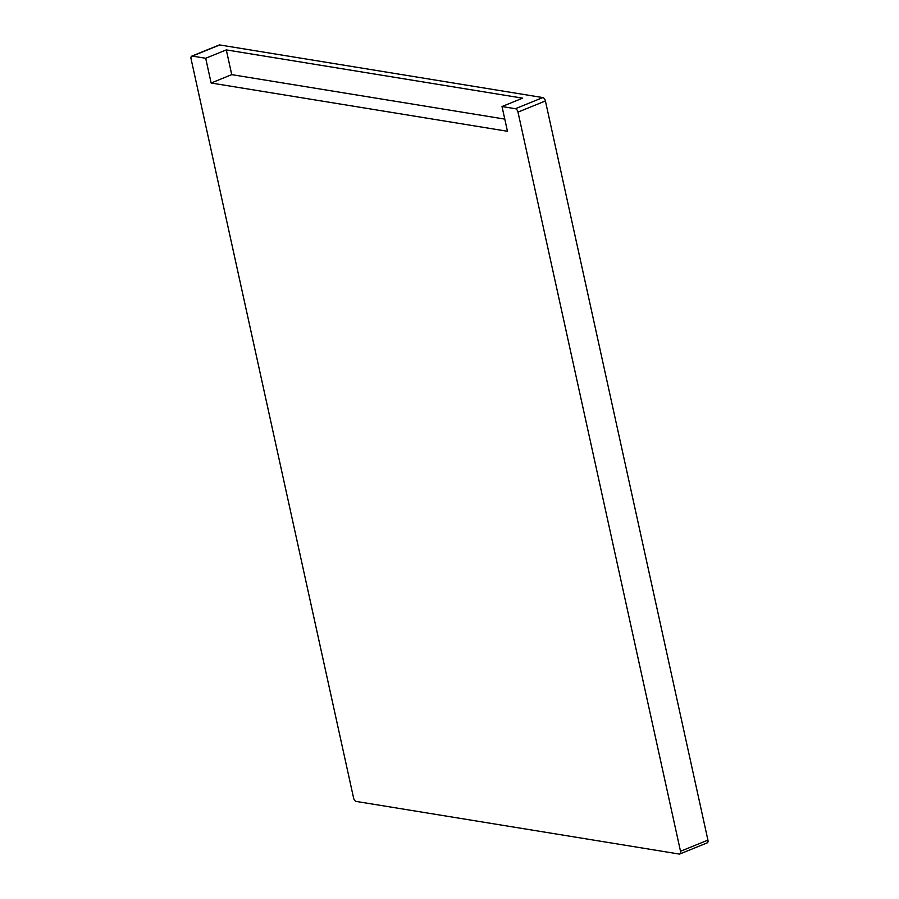 <?xml version="1.0" encoding="UTF-8"?>
<svg xmlns="http://www.w3.org/2000/svg" width="899" height="899" viewBox="0 0 899 899"><rect width="100%" height="100%" fill="white"/><g stroke="black" fill="none" stroke-linecap="round" stroke-linejoin="round"><path stroke-width="1.35" d="M211.13 83.011L205.691 58.266L226.301 49.895L522.634 98.16L502.013 106.531L507.463 131.276L211.13 83.011L231.74 74.639L226.301 49.895M504.777 119.106L231.74 74.639M502.013 106.531L515.397 108.712A3.281 1.742 67.9 0 1 517.993 112.117L680.509 851.263A3.281 1.742 67.9 0 1 679.824 853.994A3.281 1.742 67.9 0 1 679.273 854.05L356.184 801.425A3.281 1.742 67.9 0 1 353.588 798.031L191.071 58.873A3.281 1.742 67.9 0 1 191.757 56.143A3.281 1.742 67.9 0 1 192.307 56.086L205.691 58.266M517.993 112.117L545.412 100.969A3.281 1.742 -112.1 0 0 542.816 97.575L515.397 108.712M192.307 56.086L219.727 44.95L542.816 97.575M545.412 100.969L707.929 840.127L680.509 851.263M679.824 853.994L707.243 842.857A3.281 1.742 -112.1 0 0 707.929 840.127M219.727 44.95A3.281 1.742 -112.1 0 0 219.176 45.006L191.757 56.143"/></g></svg>
